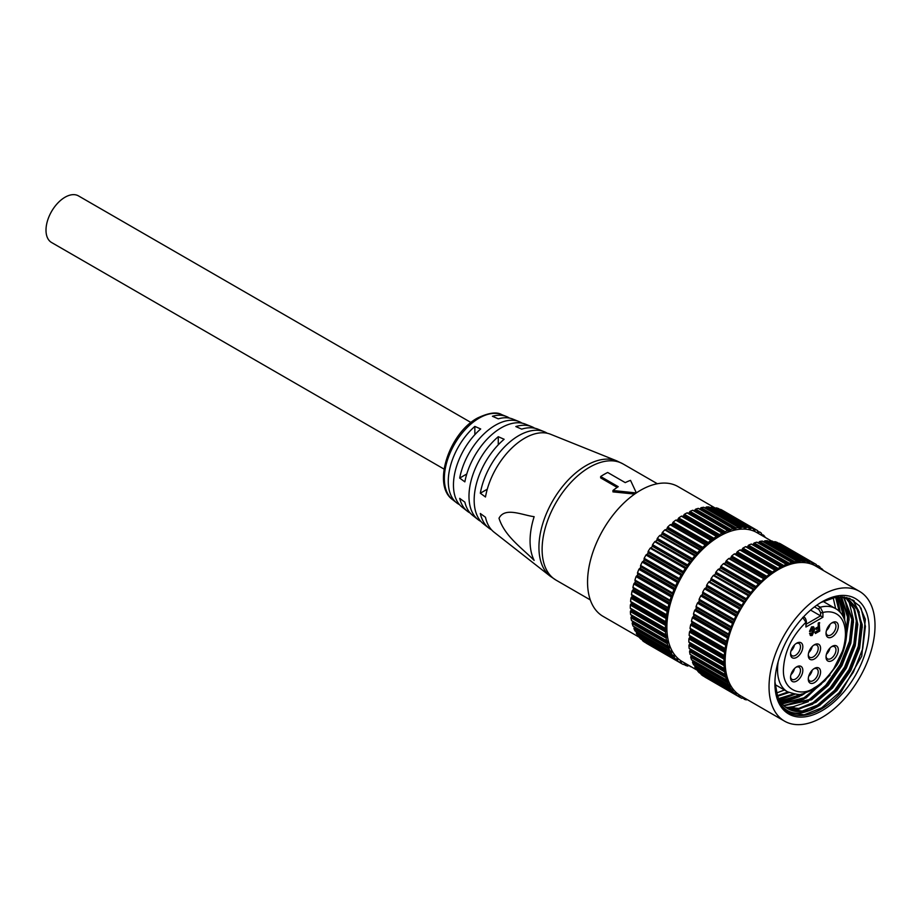 <?xml version="1.0" encoding="UTF-8"?>
<svg xmlns="http://www.w3.org/2000/svg" width="920" height="920" viewBox="0 0 920 920"><rect width="100%" height="100%" fill="white"/><g stroke="black" fill="none" stroke-linecap="round" stroke-linejoin="round"><path stroke-width="1.38" d="M814.499 606.889L818.811 609.385A1.656 0.954 -60 0 1 819.984 607.349A1.656 0.954 -60 0 1 820.283 607.223L822.917 612.501C831.979 610.086 845.146 613.237 845.457 633.949C845.526 638.031 844.272 646.542 842.306 651.475L833.692 668.817C826.815 678.396 820.295 684.744 814.131 687.861C803.401 696.21 782.839 692.656 783.391 669.783C784.265 651.992 791.786 636.168 805.931 622.299L802.7 617.377M826.056 656.27A7.038 4.059 120 0 0 827.482 658.869A7.038 4.059 120 0 0 831.001 658.513A7.038 4.059 120 0 0 835.969 649.899A7.038 4.059 120 0 0 834.52 646.679A7.038 4.059 120 0 0 831.553 646.737M838.315 649.899A8.694 5.014 -60 0 1 832.163 660.548A8.694 5.014 -60 0 1 826.022 656.995A8.694 5.014 -60 0 1 832.163 646.346A8.694 5.014 -60 0 1 838.315 649.899M814.418 668.426L814.418 668.426A8.694 5.014 -60 0 1 820.571 671.98A8.694 5.014 -60 0 1 814.418 682.629A8.694 5.014 -60 0 1 808.277 679.075A8.694 5.014 -60 0 1 814.418 668.426L814.418 668.426M808.3 678.339A7.038 4.059 120 0 0 809.726 680.938A7.038 4.059 120 0 0 813.245 680.593A7.038 4.059 120 0 0 817.845 674.394A7.038 4.059 120 0 0 816.764 668.748A7.038 4.059 120 0 0 813.809 668.817M790.556 676.763A7.038 4.059 120 0 0 791.982 679.362A7.038 4.059 120 0 0 795.501 679.006A7.038 4.059 120 0 0 800.481 670.393A7.038 4.059 120 0 0 799.02 667.172A7.038 4.059 120 0 0 796.064 667.23M802.827 670.393A8.694 5.014 -60 0 1 796.674 681.042A8.694 5.014 -60 0 1 790.533 677.488A8.694 5.014 -60 0 1 796.674 666.839A8.694 5.014 -60 0 1 802.827 670.393M808.3 654.683A7.038 4.059 120 0 0 809.726 657.282A7.038 4.059 120 0 0 813.245 656.938A7.038 4.059 120 0 0 818.225 648.312A7.038 4.059 120 0 0 816.764 645.092A7.038 4.059 120 0 0 813.809 645.161M820.571 648.312A8.694 5.014 -60 0 1 814.418 658.961A8.694 5.014 -60 0 1 808.277 655.408A8.694 5.014 -60 0 1 814.418 644.759A8.694 5.014 -60 0 1 820.571 648.312M790.556 653.096A7.038 4.059 120 0 0 791.982 655.695A7.038 4.059 120 0 0 795.501 655.351A7.038 4.059 120 0 0 800.481 646.726A7.038 4.059 120 0 0 799.02 643.505A7.038 4.059 120 0 0 796.064 643.574M802.827 646.726A8.694 5.014 -60 0 1 796.674 657.374A8.694 5.014 -60 0 1 790.533 653.832A8.694 5.014 -60 0 1 796.674 643.183A8.694 5.014 -60 0 1 802.827 646.726M826.056 632.603A7.038 4.059 120 0 0 827.482 635.202A7.038 4.059 120 0 0 831.001 634.857A7.038 4.059 120 0 0 835.969 626.232A7.038 4.059 120 0 0 834.52 623.012A7.038 4.059 120 0 0 831.553 623.081M838.315 626.232A8.694 5.014 -60 0 1 832.163 636.881A8.694 5.014 -60 0 1 826.022 633.339A8.694 5.014 -60 0 1 832.163 622.69A8.694 5.014 -60 0 1 838.315 626.232M826.436 654.189A7.038 4.059 120 0 0 829.943 648.106M808.692 676.269A7.038 4.059 120 0 0 812.199 670.185M790.947 674.682A7.038 4.059 120 0 0 794.454 668.598M808.692 652.613A7.038 4.059 120 0 0 812.199 646.53M790.947 651.026A7.038 4.059 120 0 0 794.454 644.943M826.436 630.533A7.038 4.059 120 0 0 829.943 624.45M634.65 494.063L612.95 491.878L612.95 490.498A68.724 39.675 -60 0 1 618.217 486.68L600.656 476.537A68.724 39.675 -60 0 1 607.683 472.477L625.244 482.62A68.724 39.675 120 0 1 630.522 480.355L636.375 492.959L612.95 490.498M617.136 487.404L600.656 477.894L600.656 476.537M491.51 529.793A55.752 32.188 -60 0 1 488.692 527.965A55.752 32.188 -60 0 1 480.32 513.498L485.484 517.27A56.718 32.74 120 0 0 494.028 532.151L550.148 576.15A66.792 38.559 -60 0 1 538.936 547.342A66.792 38.559 -60 0 1 566.317 482.057A66.792 38.559 -60 0 1 616.71 460.851L550.551 434.251A56.718 32.74 120 0 0 485.484 496.995L480.32 493.212A55.752 32.188 -60 0 1 544.26 431.721L537.97 429.191A54.797 31.636 120 0 0 521.686 429.134L515.832 426.558A53.831 31.084 -60 0 1 531.668 426.661L525.377 424.131A52.877 30.532 120 0 0 464.853 481.861L459.69 478.078A51.922 29.98 -60 0 1 519.087 421.601A51.922 29.98 -60 0 1 522.066 423.154M544.26 431.721A55.752 32.188 -60 0 1 547.25 433.251M459.505 504.654A50.002 28.865 -60 0 1 456.665 502.86A50.002 28.865 -60 0 1 448.27 481.298A50.002 28.865 -60 0 1 474.846 426.409L480.7 428.973A50.956 29.417 120 0 0 453.456 485.07A50.956 29.417 120 0 0 462.001 507.046L467.348 511.232A51.922 29.98 -60 0 1 459.69 498.364L464.853 502.147A52.877 30.532 120 0 0 472.684 515.407L478.02 519.593A53.831 31.084 -60 0 1 468.981 496.386A53.831 31.084 -60 0 1 498.272 436.701L504.125 439.277A54.797 31.636 120 0 0 474.156 500.158A54.797 31.636 120 0 0 483.356 523.779L488.692 527.965M499.008 518.259C504.907 506.713 522.111 515.12 534.14 516.683A65.147 37.616 120 0 0 530.069 540.891A65.147 37.616 120 0 0 534.14 560.395C522.134 548.113 504.804 536.463 499.008 518.259M531.668 426.661A53.831 31.084 -60 0 1 534.658 428.202M519.087 421.601L512.797 419.072A50.956 29.417 120 0 0 498.272 418.841L492.418 416.265A50.002 28.865 -60 0 1 506.506 416.541A50.002 28.865 -60 0 1 509.473 418.105M470.982 422.51L78.487 195.902A26.91 15.536 120 0 0 57.741 203.113A26.91 15.536 120 0 0 46 230.184A26.91 15.536 120 0 0 51.578 242.512L444.072 469.108M840.88 596.746L848.734 599.483L858.337 610.144L862.189 626.934L859.602 648.393L850.712 670.714L836.935 690.529L819.156 705.686C799.652 717.37 785.91 715.357 777.906 699.648A65.412 37.766 120 0 0 788.452 712.402A65.412 37.766 120 0 0 821.157 709.159A65.412 37.766 120 0 0 840.454 693.139L861.741 656.224L865.352 619.275L859.625 606.004L849.516 598.31L836.142 597.08L820.985 602.45M774.928 681.812L777.515 695.853A62.514 36.087 120 0 0 787.853 708.699A62.514 36.087 120 0 0 819.11 705.606A62.514 36.087 120 0 0 820.398 704.846M787.692 708.619L802.171 711.079L819.513 704.341L836.05 690.023L849.838 670.208L858.716 647.887L861.315 626.428L857.589 609.903L848.297 599.242M848.734 599.495L842.685 596.827M833.163 597.644L835.647 608.66M784.449 690.011L776.549 693.001M836.188 597.068L840.132 612.329M839.212 611.386L835.601 597.16M838.948 596.793L844.629 616.791L844.663 619.988M804.966 693.3L801.561 695.474L780.459 701.661M780.148 701.178L802.412 693.91M843.789 617.883L838.419 596.827M841.478 596.85L849.022 619.332L844.571 646.967M829.989 675.154L805.954 698.015L782.138 703.892M781.781 703.466L805.069 697.509L821.571 683.859M846.492 636.295L848.136 618.827L840.949 596.758M844.043 597.471L853.415 621.862L850.816 643.321L841.926 665.643L828.149 685.457L811.612 699.775L783.978 705.824M783.598 705.467L810.738 699.269L827.275 684.952L841.053 665.137L849.93 642.815L852.529 621.356L843.548 597.321M844.445 597.011L846.055 598.046M846.469 598.345L854.565 608.959L857.796 624.404L855.209 645.851L846.319 668.173L832.543 687.987L816.005 702.305L799.342 708.963L785.979 707.48M785.565 707.181L798.767 708.4L815.12 701.799L831.657 687.481L845.445 667.667L854.323 645.345L856.922 623.898L853.806 608.718L845.997 598.149M845.583 597.839L844.376 596.999M788.911 692.507L777.664 696.244M777.423 695.623L787.968 692.035M779.539 700.178L794.949 694.209L778.964 699.119M778.688 698.567L793.511 693.99M822.031 601.83A66.654 38.479 -60 0 1 869.158 629.05A66.654 38.479 -60 0 1 822.031 710.677A66.654 38.479 -60 0 1 774.904 683.468A66.654 38.479 -60 0 1 822.031 601.83M859.498 591.365L815.591 566.007A74.934 43.263 120 0 0 778.124 569.721A74.934 43.263 120 0 0 729.169 635.755A74.934 43.263 120 0 0 740.657 695.796L784.564 721.154A74.934 43.263 120 0 0 822.031 717.439A74.934 43.263 120 0 0 870.987 651.406A74.934 43.263 120 0 0 859.498 591.365A74.934 43.263 120 0 0 822.031 595.079A74.934 43.263 120 0 0 773.076 661.101A74.934 43.263 120 0 0 784.564 721.154M715.519 508.231L678.005 486.576A74.934 43.263 120 0 0 640.538 490.291A74.934 43.263 120 0 0 591.583 556.324A74.934 43.263 120 0 0 603.071 616.365L639.112 637.169M771.408 540.983L756.838 532.565A74.52 43.021 120 0 0 719.578 536.256A74.52 43.021 120 0 0 670.898 601.921A74.52 43.021 120 0 0 682.318 661.641L697.659 670.496M676.844 658.846L677.764 659.375A75.348 43.504 -60 0 1 677.051 658.72L675.797 659.192A76.59 44.218 -60 0 1 674.303 657.547L639.17 637.272A76.59 44.218 120 0 0 640.676 638.917L640.803 638.986M735.39 692.645L736.31 693.174A75.348 43.504 -60 0 1 735.597 692.519L734.344 693.001A76.59 44.218 -60 0 1 732.849 691.357L697.716 671.071A76.59 44.218 120 0 0 699.223 672.716L699.349 672.784M680.605 661.595L681.444 662.089A75.348 43.504 -60 0 1 680.639 661.572L679.374 662.216A76.59 44.218 -60 0 1 677.649 660.894L642.516 640.607A76.59 44.218 120 0 0 644.241 641.93L679.397 662.227M739.151 695.405L739.99 695.888A75.348 43.504 -60 0 1 739.185 695.37L737.92 696.014A76.59 44.218 -60 0 1 736.195 694.692L701.074 674.418A76.59 44.218 120 0 0 702.788 675.74L737.943 696.026M688.815 665.39L687.792 666.091A76.59 44.218 -60 0 1 685.699 665.447L685.538 664.091A75.348 43.504 -60 0 1 684.652 663.722L683.387 664.516A76.59 44.218 -60 0 1 681.467 663.538L679.834 662.17M747.051 699.499L746.338 699.89A76.59 44.218 -60 0 1 744.245 699.246L744.096 697.889A75.348 43.504 -60 0 1 743.199 697.532L741.934 698.326A76.59 44.218 -60 0 1 740.013 697.337L738.38 695.969M788.302 712.31L804.114 714.817L821.64 707.859L838.948 692.886L853.38 672.152L862.695 648.807L865.421 626.37L861.039 608.074M811.417 708.549L817.247 705.318L834.567 690.345L848.999 669.622L858.303 646.277L860.901 621.506M859.291 612.294L852.759 599.851M784.185 709.193L785.588 709.538M790.958 710.091L798.87 709.032M807.035 706.008L812.855 702.788L830.173 687.815L844.606 667.081L853.909 643.735L856.508 618.976M782.356 707.227L782.966 707.319M786.565 707.56L794.477 706.491M802.643 703.478L808.461 700.246L825.78 685.273L840.213 664.55L849.516 641.206L852.115 616.434M798.249 700.936L804.068 697.716L816.856 687.505M846.664 631.775L847.722 613.904M780.907 702.305L785.703 701.419M793.856 698.406L801.366 694.082M843.502 617.297L843.329 611.363M779.102 699.384L781.31 698.889M789.463 695.865L793.166 693.921M839.086 611.259L838.948 608.833M837.338 599.621L836.51 597.034M785.082 693.335L787.796 691.943M862.212 627.716L862.178 624.496L854.013 600.645M784.691 709.654L786.496 710.148M793.166 710.734L812.785 704.191M782.817 707.768L783.575 707.894M787.037 708.216L787.899 708.216M788.773 708.193L808.393 701.661M853.438 622.656L853.392 619.424L848.826 600.783M848.332 599.909L847.757 598.955M847.722 598.908L846.733 597.448M784.38 705.663L804.011 699.119M849.045 620.115L849.01 616.883L844.433 598.241M781.448 703.029L799.618 696.589M844.652 617.584L844.617 614.353L840.569 596.746M840.247 612.456L837.372 596.931M764.968 578.887L729.272 558.359L764.968 578.887A75.348 43.504 -60 0 1 766.095 577.909L766.797 576.288A76.59 44.218 -60 0 1 769.396 574.229L770.431 574.471A75.348 43.504 -60 0 1 771.592 573.62L772.397 572.033A76.59 44.218 -60 0 1 775.031 570.262L775.985 570.664A75.348 43.504 -60 0 1 777.158 569.952L778.056 568.41A76.59 44.218 -60 0 1 780.7 566.95L781.563 567.525A75.348 43.504 -60 0 1 782.724 566.962L783.713 565.478A76.59 44.218 -60 0 1 786.347 564.351L787.094 565.087A75.348 43.504 -60 0 1 788.256 564.661L789.314 563.259A76.59 44.218 -60 0 1 791.89 562.476L792.534 563.362A75.348 43.504 -60 0 1 793.661 563.086L794.799 561.786A76.59 44.218 -60 0 1 797.295 561.349L797.824 562.373A75.348 43.504 -60 0 1 798.905 562.258L800.089 561.062A76.59 44.218 -60 0 1 802.481 560.993L802.884 562.143A75.348 43.504 -60 0 1 803.919 562.189L805.138 561.108A76.59 44.218 -60 0 1 807.404 561.395L807.679 562.66A75.348 43.504 -60 0 1 808.645 562.856L809.899 561.924A76.59 44.218 -60 0 1 812.003 562.557L812.153 563.925A75.348 43.504 -60 0 1 813.05 564.282L814.315 563.488A76.59 44.218 -60 0 1 816.235 564.477L816.258 565.926A75.348 43.504 -60 0 1 817.063 566.433L818.328 565.8A76.59 44.218 -60 0 1 820.053 567.111L819.961 568.537M769.902 574.126L734.275 553.943A76.59 44.218 120 0 0 731.676 556.014L730.974 557.635A75.348 43.504 120 0 0 729.836 558.612M759.644 583.878L723.902 563.454L759.644 583.878A75.348 43.504 -60 0 1 760.736 582.785L761.323 581.153A76.59 44.218 -60 0 1 763.853 578.818L764.394 578.645M754.515 589.386L718.738 569.054L754.515 589.386A75.348 43.504 -60 0 1 755.573 588.191L756.033 586.558A76.59 44.218 -60 0 1 758.471 583.97L759.023 583.74M749.65 595.344L713.839 575.115L749.65 595.344A75.348 43.504 -60 0 1 750.651 594.056L750.984 592.457A76.59 44.218 -60 0 1 753.307 589.651L753.859 589.341M745.096 601.692L709.262 581.566L745.096 601.692A75.348 43.504 -60 0 1 746.028 600.334L746.235 598.77A76.59 44.218 -60 0 1 748.408 595.78L748.96 595.401M740.91 608.361L740.174 608.615L705.053 588.34L705.789 588.075L740.91 608.361A75.348 43.504 -60 0 1 741.761 606.935L741.842 605.429A76.59 44.218 -60 0 1 743.843 602.289L744.383 601.852M737.127 615.273L736.38 615.63L701.258 595.344L702.006 594.998L737.127 615.273A75.348 43.504 -60 0 1 737.886 613.812L737.828 612.375A76.59 44.218 -60 0 1 739.645 609.109L740.174 608.615M733.803 622.357L733.044 622.806L697.923 602.531L698.671 602.082L733.803 622.357A75.348 43.504 -60 0 1 734.459 620.862L734.275 619.528A76.59 44.218 -60 0 1 735.873 616.17L736.38 615.63M730.952 629.544L730.204 630.073L695.083 609.799L695.819 609.258L730.952 629.544A75.348 43.504 -60 0 1 731.504 628.026L731.193 626.796A76.59 44.218 -60 0 1 732.561 623.404L733.044 622.806M728.617 636.744L727.893 637.353L692.76 617.078L693.496 616.457L728.617 636.744A75.348 43.504 -60 0 1 729.065 635.226L728.617 634.121A76.59 44.218 -60 0 1 729.755 630.706L730.204 630.073M726.834 643.873L726.121 644.563L690.989 624.278L691.702 623.587L726.834 643.873A75.348 43.504 -60 0 1 727.156 642.379L726.593 641.401A76.59 44.218 -60 0 1 727.467 638.02L727.893 637.353M725.604 650.865L724.925 651.613L689.793 631.338L690.483 630.58L725.604 650.865A75.348 43.504 -60 0 1 725.811 649.405L725.132 648.565A76.59 44.218 -60 0 1 725.742 645.242L726.121 644.563M724.96 657.627L724.316 658.444L689.183 638.169L689.827 637.353L724.96 657.627A75.348 43.504 -60 0 1 725.04 656.236L724.258 655.546A76.59 44.218 -60 0 1 724.592 652.314L724.925 651.613M724.891 664.113L724.293 664.976L689.16 644.69L689.758 643.827L724.891 664.113A75.348 43.504 -60 0 1 724.856 662.779L723.971 662.25A76.59 44.218 -60 0 1 724.029 659.157L724.316 658.444M725.408 670.22L724.856 671.129L689.724 650.854L690.276 649.945L725.408 670.22A75.348 43.504 -60 0 1 725.247 668.978L724.27 668.61A76.59 44.218 -60 0 1 724.051 665.689L724.293 664.976M726.501 675.912L726.006 676.844L690.874 656.569L691.369 655.626L726.501 675.912A75.348 43.504 -60 0 1 726.213 674.751L725.167 674.556A76.59 44.218 -60 0 1 724.672 671.841L724.856 671.129M728.157 681.099L727.72 682.053L692.599 661.779L693.024 660.813L728.157 681.099A75.348 43.504 -60 0 1 727.755 680.053L726.639 680.029A76.59 44.218 -60 0 1 725.88 677.534L726.006 676.844M729.192 685.067L730.365 685.733A75.348 43.504 -60 0 1 729.847 684.813L728.674 684.963A76.59 44.218 -60 0 1 727.651 682.732L727.72 682.053M730.365 685.733L729.997 686.711L694.853 667.069A76.59 44.218 120 0 0 696.13 669.012L696.336 669.139M732.067 689.183L733.091 689.781A75.348 43.504 -60 0 1 732.469 688.988L731.25 689.298A76.59 44.218 -60 0 1 729.985 687.355L729.997 686.711M733.091 689.781L732.792 690.747M736.31 693.174L736.092 694.129M739.99 695.888L739.852 696.819M820.95 569.112L821.894 568.813A76.59 44.218 -60 0 1 823.4 570.457L823.457 570.561M775.031 570.262L739.898 549.976A76.59 44.218 120 0 0 737.265 551.747L736.46 553.334L771.592 573.62M701.086 550.079L665.344 529.655L701.086 550.079A75.348 43.504 -60 0 1 702.19 548.987L702.776 547.354A76.59 44.218 -60 0 1 705.306 545.008L671.289 524.803A75.348 43.504 -60 0 1 672.428 523.825L673.118 522.203A76.59 44.218 120 0 1 675.717 520.145L711.884 540.672A75.348 43.504 -60 0 1 713.046 539.822L713.851 538.223A76.59 44.218 -60 0 1 716.484 536.452L717.439 536.866A75.348 43.504 -60 0 1 718.612 536.153L719.509 534.612A76.59 44.218 -60 0 1 722.154 533.151L723.016 533.726A75.348 43.504 -60 0 1 724.178 533.151L725.167 531.668A76.59 44.218 -60 0 1 727.789 530.553L728.548 531.277A75.348 43.504 -60 0 1 729.709 530.863L730.768 529.46A76.59 44.218 -60 0 1 733.344 528.678L733.987 529.552A75.348 43.504 -60 0 1 735.115 529.287L736.253 527.976A76.59 44.218 -60 0 1 738.748 527.551L739.277 528.574A75.348 43.504 -60 0 1 740.358 528.459L741.543 527.264A76.59 44.218 -60 0 1 743.935 527.194L744.337 528.333A75.348 43.504 -60 0 1 745.372 528.379L746.591 527.309A76.59 44.218 -60 0 1 748.857 527.597L749.133 528.851A75.348 43.504 -60 0 1 750.099 529.058L751.352 528.126A76.59 44.218 -60 0 1 753.457 528.759L753.606 530.127A75.348 43.504 -60 0 1 754.504 530.483L755.769 529.69A76.59 44.218 -60 0 1 757.689 530.667L757.7 532.128A75.348 43.504 -60 0 1 758.517 532.634L759.782 531.99A76.59 44.218 -60 0 1 761.495 533.312L761.392 534.83A75.348 43.504 -60 0 1 762.105 535.497L763.347 535.014A76.59 44.218 -60 0 1 764.853 536.659L764.911 537.234M716.875 536.371L681.352 516.178A76.59 44.218 120 0 0 678.719 517.948L677.913 519.535A75.348 43.504 120 0 0 676.786 520.363M722.43 533.094L687.021 512.865A76.59 44.218 120 0 0 684.376 514.326L683.48 515.867A75.348 43.504 120 0 0 682.456 516.488M727.95 530.518L692.668 510.266A76.59 44.218 120 0 0 690.046 511.393L689.057 512.877A75.348 43.504 120 0 0 688.194 513.291M733.389 528.666L698.211 508.392A76.59 44.218 120 0 0 695.646 509.174L694.577 510.577A75.348 43.504 120 0 0 693.933 510.807M703.961 507.46L703.616 507.265A76.59 44.218 120 0 0 701.12 507.702L699.994 509.001A75.348 43.504 120 0 0 699.637 509.082M709.067 507.058L708.803 506.909A76.59 44.218 120 0 0 706.41 506.977L705.26 508.139M713.908 507.414L713.724 507.311A76.59 44.218 120 0 0 711.47 507.023L710.481 507.828M718.417 508.53L718.324 508.472A76.59 44.218 120 0 0 716.231 507.84L715.461 508.288M722.556 510.393L757.689 530.679L722.556 510.393A76.59 44.218 120 0 0 720.636 509.404L720.153 509.519M646.185 643.057L681.456 663.538M670.645 651.268L671.818 651.935L671.45 652.901L636.306 633.27A76.59 44.218 120 0 0 637.583 635.214L637.79 635.341M636.318 632.626L636.606 631.867M634.053 627.969L634.478 627.014L669.61 647.3L669.173 648.255L634.053 627.969L633.983 628.647A76.59 44.218 120 0 0 634.995 630.879L635.294 631.051M632.327 622.759L632.822 621.828L667.943 642.102L667.46 643.045L632.327 622.759L632.201 623.461A76.59 44.218 120 0 0 632.96 625.945L633.339 626.163M631.178 617.044L631.73 616.135L666.85 636.421L666.31 637.33L631.178 617.044L630.994 617.757A76.59 44.218 120 0 0 631.488 620.471L666.644 640.849M631.626 615.331A75.348 43.504 120 0 0 631.73 616.135M630.614 610.891L631.212 610.029L666.344 630.303L665.746 631.178L630.614 610.891L630.384 611.605A76.59 44.218 120 0 0 630.591 614.525L665.781 635.007M631.178 608.959A75.348 43.504 120 0 0 631.212 610.029M630.637 604.359L631.281 603.543L666.413 623.829L665.769 624.645L630.637 604.359L630.349 605.072A76.59 44.218 120 0 0 630.292 608.166L665.516 628.762M631.361 602.266A75.348 43.504 120 0 0 631.281 603.543M631.246 597.54L631.936 596.781L667.057 617.056L666.379 617.814L631.246 597.54L630.913 598.241A76.59 44.218 120 0 0 630.58 601.461L665.838 622.161M632.442 590.479L633.155 589.789L668.288 610.063L667.575 610.754L632.442 590.479L632.074 591.157A76.59 44.218 120 0 0 631.465 594.492L632.144 595.32A75.348 43.504 120 0 0 631.936 596.781M634.213 583.268L634.949 582.659L670.07 602.933L669.346 603.554L634.213 583.268L633.799 583.935A76.59 44.218 120 0 0 632.925 587.316L633.489 588.305A75.348 43.504 120 0 0 633.155 589.789M636.536 575.989L637.272 575.46L672.405 595.746L671.657 596.275L636.536 575.989L636.077 576.621A76.59 44.218 120 0 0 634.949 580.037L635.386 581.153A75.348 43.504 120 0 0 634.949 582.659M639.377 568.721L640.124 568.284L675.245 588.558L674.498 589.007L639.377 568.721L638.894 569.319A76.59 44.218 120 0 0 637.514 572.723L637.836 573.953A75.348 43.504 120 0 0 637.272 575.46M642.712 561.545L643.459 561.188L678.581 581.474L677.833 581.831L642.712 561.545L642.194 562.085A76.59 44.218 120 0 0 640.596 565.443L640.78 566.778A75.348 43.504 120 0 0 640.124 568.284M646.495 554.53L647.243 554.277L682.364 574.563L681.628 574.816L646.495 554.53L645.978 555.024A76.59 44.218 120 0 0 644.161 558.302L644.219 559.728A75.348 43.504 120 0 0 643.459 561.188M650.705 547.768L686.55 567.893L650.705 547.768L650.164 548.205A76.59 44.218 120 0 0 648.163 551.356L648.082 552.851A75.348 43.504 120 0 0 647.243 554.277M655.293 541.316L691.104 561.545L655.293 541.316L654.741 541.696A76.59 44.218 120 0 0 652.567 544.686L652.349 546.25A75.348 43.504 120 0 0 651.429 547.607M660.181 535.256L695.969 555.577L659.629 535.566A76.59 44.218 120 0 0 657.317 538.372L656.972 539.971A75.348 43.504 120 0 0 655.983 541.259M665.344 529.655L664.803 529.897A76.59 44.218 120 0 0 662.365 532.473L661.894 534.106A75.348 43.504 120 0 0 660.836 535.302M670.726 524.561L670.185 524.733A76.59 44.218 120 0 0 667.644 527.068L667.069 528.701A75.348 43.504 120 0 0 665.965 529.793M735.333 554.162A75.348 43.504 -60 0 1 736.46 553.334M739.898 549.976L775.422 570.17M780.976 566.892L745.568 546.675A76.59 44.218 120 0 0 742.923 548.124L742.026 549.677A75.348 43.504 120 0 0 741.002 550.298M786.496 564.316L751.214 544.065A76.59 44.218 120 0 0 748.592 545.192L747.603 546.675A75.348 43.504 120 0 0 746.741 547.101M791.936 562.465L756.769 542.191A76.59 44.218 120 0 0 754.193 542.972L753.123 544.375A75.348 43.504 120 0 0 752.48 544.617M762.507 541.27L762.162 541.075A76.59 44.218 120 0 0 759.667 541.5L758.54 542.811A75.348 43.504 120 0 0 758.183 542.892M767.613 540.856L767.349 540.707A76.59 44.218 120 0 0 764.957 540.787L763.807 541.938M772.455 541.213L772.271 541.109A76.59 44.218 120 0 0 770.017 540.833L769.028 541.627M776.963 542.328L776.871 542.283A76.59 44.218 120 0 0 774.778 541.639L774.007 542.087M781.103 544.191L816.235 564.477L781.103 544.191A76.59 44.218 120 0 0 779.182 543.214L778.699 543.329M704.731 676.856L740.002 697.337L704.881 677.051M694.865 666.425L695.152 665.666M692.599 661.779L692.53 662.446A76.59 44.218 120 0 0 693.542 664.677L693.841 664.849M690.874 656.569L690.747 657.259A76.59 44.218 120 0 0 691.506 659.744L691.886 659.962M689.724 650.854L689.551 651.556A76.59 44.218 120 0 0 690.034 654.281L725.19 674.647M690.172 649.129A75.348 43.504 120 0 0 690.276 649.945M689.16 644.69L688.931 645.403A76.59 44.218 120 0 0 689.137 648.324L724.339 668.817M689.735 642.758A75.348 43.504 120 0 0 689.758 643.827M689.183 638.169L688.896 638.882A76.59 44.218 120 0 0 688.838 641.964L724.063 662.561M689.908 636.065A75.348 43.504 120 0 0 689.827 637.353M689.793 631.338L689.471 632.04A76.59 44.218 120 0 0 689.126 635.26L724.385 655.971M690.989 624.278L690.621 624.967A76.59 44.218 120 0 0 690.011 628.291L690.69 629.13A75.348 43.504 120 0 0 690.483 630.58M692.76 617.078L692.346 617.734A76.59 44.218 120 0 0 691.472 621.126L692.035 622.104A75.348 43.504 120 0 0 691.702 623.587M695.083 609.799L694.623 610.42A76.59 44.218 120 0 0 693.496 613.835L693.933 614.951A75.348 43.504 120 0 0 693.496 616.457M697.923 602.531L697.44 603.117A76.59 44.218 120 0 0 696.06 606.521L696.382 607.752A75.348 43.504 120 0 0 695.819 609.258M701.258 595.344L700.741 595.895A76.59 44.218 120 0 0 699.143 599.242L699.327 600.587A75.348 43.504 120 0 0 698.671 602.082M705.053 588.34L704.524 588.834A76.59 44.218 120 0 0 702.707 592.101L702.765 593.526A75.348 43.504 120 0 0 702.006 594.998M709.262 581.566L708.71 582.003A76.59 44.218 120 0 0 706.709 585.154L706.629 586.661A75.348 43.504 120 0 0 705.789 588.075M713.839 575.115L713.287 575.495A76.59 44.218 120 0 0 711.114 578.484L710.895 580.048A75.348 43.504 120 0 0 709.975 581.405M718.738 569.054L718.175 569.365A76.59 44.218 120 0 0 715.863 572.171L715.519 573.769A75.348 43.504 120 0 0 714.529 575.058M723.902 563.454L723.35 563.695A76.59 44.218 120 0 0 720.912 566.283L720.44 567.904A75.348 43.504 120 0 0 719.394 569.101M729.272 558.359L728.732 558.532A76.59 44.218 120 0 0 726.202 560.878L725.615 562.511A75.348 43.504 120 0 0 724.511 563.592M671.289 524.803L706.41 545.088A75.348 43.504 -60 0 1 707.549 544.111L672.428 523.825M707.549 544.111L708.25 542.49A76.59 44.218 -60 0 1 710.849 540.419L676.234 520.041M695.969 555.577A75.348 43.504 -60 0 1 697.026 554.38L697.486 552.759A76.59 44.218 -60 0 1 699.924 550.172L700.476 549.93M691.104 561.545A75.348 43.504 -60 0 1 692.105 560.257L692.438 558.647A76.59 44.218 -60 0 1 694.761 555.852L695.313 555.542M686.55 567.893A75.348 43.504 -60 0 1 687.481 566.524L687.688 564.96A76.59 44.218 -60 0 1 689.862 561.971L690.414 561.602M682.364 574.563A75.348 43.504 -60 0 1 683.215 573.137L683.284 571.63A76.59 44.218 -60 0 1 685.296 568.479L685.837 568.042M678.581 581.474A75.348 43.504 -60 0 1 679.339 580.002L679.282 578.577A76.59 44.218 -60 0 1 681.099 575.31L681.628 574.816M675.245 588.558A75.348 43.504 -60 0 1 675.912 587.063L675.728 585.729A76.59 44.218 -60 0 1 677.327 582.371L677.833 581.831M672.405 595.746A75.348 43.504 -60 0 1 672.957 594.228L672.646 592.997A76.59 44.218 -60 0 1 674.015 589.594L674.498 589.007M670.07 602.933A75.348 43.504 -60 0 1 670.519 601.427L670.07 600.323A76.59 44.218 -60 0 1 671.209 596.907L671.657 596.275M668.288 610.063A75.348 43.504 -60 0 1 668.61 608.58L668.046 607.602A76.59 44.218 -60 0 1 668.92 604.21L669.346 603.554M667.057 617.056A75.348 43.504 -60 0 1 667.264 615.606L666.586 614.767A76.59 44.218 -60 0 1 667.195 611.443L667.575 610.754M666.413 623.829A75.348 43.504 -60 0 1 666.494 622.426L665.712 621.747A76.59 44.218 -60 0 1 666.045 618.516L666.379 617.814M666.344 630.303A75.348 43.504 -60 0 1 666.31 628.981L665.424 628.452A76.59 44.218 -60 0 1 665.482 625.358L665.769 624.645M666.85 636.421A75.348 43.504 -60 0 1 666.701 635.168L665.723 634.811A76.59 44.218 -60 0 1 665.505 631.89L665.746 631.178M667.943 642.102A75.348 43.504 -60 0 1 667.667 640.952L666.62 640.757A76.59 44.218 -60 0 1 666.126 638.031L666.31 637.33M669.61 647.3A75.348 43.504 -60 0 1 669.208 646.254L668.092 646.219A76.59 44.218 -60 0 1 667.333 643.735L667.46 643.045M671.818 651.935A75.348 43.504 -60 0 1 671.301 651.015L670.128 651.153A76.59 44.218 -60 0 1 669.105 648.922L669.173 648.255M673.52 655.385L674.544 655.983A75.348 43.504 -60 0 1 673.923 655.178L672.704 655.5A76.59 44.218 -60 0 1 671.439 653.545L671.45 652.901M674.544 655.983L674.245 656.949M677.764 659.375L677.545 660.33M681.444 662.089L681.306 663.021M690.023 666.091L688.735 665.47M691.161 666.747A76.59 44.218 -60 0 1 690.299 666.62L690.023 666.206M777.158 569.952L742.026 549.677M667.069 528.701L702.19 548.987M730.974 557.635L766.095 577.909M713.046 539.822L677.913 519.535M782.724 566.962L747.603 546.675M661.894 534.106L697.026 554.38M725.615 562.511L760.736 582.785M718.612 536.153L683.48 515.867M788.256 564.661L753.123 544.375M656.972 539.971L692.105 560.257M720.44 567.904L755.573 588.191M724.178 533.151L689.057 512.877M793.661 563.086L758.54 542.811M652.349 546.25L687.481 566.524M715.519 573.769L750.651 594.056M729.709 530.863L694.577 510.577M798.905 562.258L797.617 561.51M648.082 552.851L683.215 573.137M710.895 580.048L746.028 600.334M735.115 529.287L699.994 509.001M803.919 562.189L802.827 561.556M644.219 559.728L679.339 580.002M706.629 586.661L741.761 606.935M740.358 528.459L739.07 527.712M808.645 562.856L807.679 562.304M640.78 566.778L675.912 587.063M702.765 593.526L737.886 613.812M745.372 528.379L744.28 527.746M813.05 564.282L812.164 563.776M637.836 573.953L672.957 594.228M699.327 600.587L734.459 620.862M750.099 529.058L749.133 528.494M635.386 581.153L670.519 601.427M696.382 607.752L731.504 628.026M754.504 530.483L753.618 529.977M633.489 588.305L668.61 608.58M693.933 614.951L729.065 635.226M632.144 595.32L667.264 615.606M692.035 622.104L727.156 642.379M690.69 629.13L725.811 649.405M466.785 473.984L459.69 478.078M487.278 489.198L480.32 493.212M474.846 426.409L474.846 434.688M470.178 513.038A51.922 29.98 -60 0 1 467.348 511.232M498.272 436.701L498.272 444.808M480.849 521.422A53.831 31.084 -60 0 1 478.02 519.593M810.566 610.086L820.571 615.859L806.414 624.036M805.931 622.299A1.656 0.954 -0 0 0 806.414 621.621L805.931 627.014L805.931 622.299M811.21 634.397L813.027 629.993L811.635 627.716M811.589 634.248L812.176 634.581L813.613 630.338L812.222 628.061L811.026 631.166L809.496 631.373L811.635 626.819L813.452 626.888M810.52 635.409L809.543 633.339L811.026 633.155L812.176 634.581L811.451 634.685M816.247 629.476L815.66 628.245L818.213 626.773L818.213 623.116L819.156 622.575L819.743 631.028L815.43 633.512L815.43 632.615L818.788 630.671L818.788 628.015L816.247 629.476L816.247 628.578L818.788 627.106L818.788 623.461L819.743 622.909M815.43 633.512L814.844 632.27L818.213 630.327L818.213 628.348M820.571 612.501A1.656 0.954 0 0 0 822.917 612.501L822.917 617.216L820.571 615.859L820.571 612.501L818.811 609.385M813.613 630.338L813.027 629.993M809.543 633.339L811.026 633.155M811.635 626.819L813.786 627.026L814.602 629.671L812.176 635.478L810.784 635.628L810.129 633.684M810.083 631.706L812.222 627.153M813.015 627.981L812.222 628.061M818.213 623.116L818.788 623.461M818.213 626.773L818.788 627.106M815.66 628.245L816.247 628.578M818.213 630.327L818.788 630.671M814.844 632.27L815.43 632.615M803.424 616.998A1.656 0.954 -60 0 1 803.838 617.067L803.838 617.067C805.069 617.458 805.931 618.976 806.414 621.621M775.077 684.595L787.485 691.759A48.024 27.726 -60 0 1 777.538 669.783A48.024 27.726 -60 0 1 778.239 661.411M816.787 605.199L820.283 607.223A48.024 27.726 -60 0 1 835.509 608.58L823.032 601.381M550.148 576.15L556.002 580.106A67.068 38.721 -60 0 1 542.11 549.401A67.068 38.721 -60 0 1 571.389 481.907A67.068 38.721 -60 0 1 623.07 463.944L657.363 483.747M501.733 414.632C496.742 411.619 488.658 412.758 477.468 418.059C449.27 433.067 431.767 485.162 452.628 499.686A49.277 28.451 -60 0 1 444.348 478.434A49.277 28.451 -60 0 1 479.193 418.094A49.277 28.451 -60 0 1 501.733 414.632L506.506 416.541M772.397 572.033L737.265 551.747M736.817 552.368L771.937 572.654M707.825 543.145L672.704 522.87M769.89 574.115L734.793 553.851M708.25 542.49L673.118 522.203M670.185 524.733L705.306 545.008M734.275 553.943L769.396 574.229M710.849 540.419L675.717 520.145M667.644 527.068L702.776 547.354M777.572 568.997L742.44 548.711M731.676 556.014L766.797 576.288M667.264 527.758L702.397 548.033M778.056 568.41L742.923 548.124M731.25 556.669L766.371 576.943M780.7 566.95L745.568 546.675M713.391 538.844L678.258 518.569M713.851 538.223L678.719 517.948M664.803 529.897L699.924 550.172M728.732 558.532L763.853 578.818M716.484 536.452L681.352 516.178M662.365 532.473L697.486 552.759M783.207 566.018L748.075 545.732M726.202 560.878L761.323 581.153M662.02 533.174L697.153 553.46M783.713 565.478L748.592 545.192M725.811 561.556L760.943 581.831M786.347 564.351L751.214 544.065M719.026 535.187L683.894 514.912M719.509 534.612L684.376 514.326M659.629 535.566L694.761 555.852M723.35 563.695L758.471 583.97M722.154 533.151L687.021 512.865M657.317 538.372L692.438 558.647M788.785 563.741L753.664 543.467M720.912 566.283L756.033 586.558M657.018 539.085L692.15 559.36M789.314 563.259L754.193 542.972M720.567 566.984L755.699 587.259M791.89 562.476L756.769 542.191M724.661 532.208L689.529 511.934M725.167 531.668L690.046 511.393M654.741 541.696L689.862 561.971M718.175 569.365L753.307 589.651M727.789 530.553L692.668 510.266M652.567 544.686L687.688 564.96M794.247 562.212L759.126 541.926M715.863 572.171L750.984 592.457M652.326 545.399L687.447 565.685M794.799 561.786L759.667 541.5M715.564 572.884L750.697 593.17M797.295 561.349L762.162 541.075M730.238 529.943L695.117 509.657M730.768 529.46L695.646 509.174M650.164 548.205L685.296 568.479M713.287 575.495L748.408 595.78M733.344 528.678L698.211 508.392M648.163 551.356L683.284 571.63M799.537 561.43L764.405 541.144M711.114 578.484L746.235 598.77M647.979 552.058L683.1 572.343M800.089 561.062L764.957 540.787M710.872 579.197L745.994 599.483M802.481 560.993L767.349 540.707M735.701 528.413L700.58 508.127M736.253 527.976L701.12 507.702M645.978 555.024L681.099 575.31M708.71 582.003L743.843 602.289M738.748 527.551L703.616 507.265M644.161 558.302L679.282 578.577M804.586 561.407L769.465 541.132M706.709 585.154L741.842 605.429M644.023 558.992L679.155 579.278M805.138 561.108L770.017 540.833M706.525 585.867L741.646 606.142M807.404 561.395L772.271 541.109M740.991 527.631L705.858 507.345M741.543 527.264L706.41 506.977M642.194 562.085L677.327 582.371M704.524 588.834L739.645 609.109M743.935 527.194L708.803 506.909M640.596 565.443L675.728 585.729M809.358 562.154L774.226 541.868M702.707 592.101L737.828 612.375M640.515 566.122L675.648 586.396M809.899 561.924L774.778 541.639M702.569 592.79L737.702 613.077M812.003 562.557L776.871 542.283M746.039 527.608L710.918 507.322M746.591 527.309L711.47 507.023M638.894 569.319L674.015 589.594M700.741 595.895L735.873 616.17M748.857 527.597L713.724 507.311M637.514 572.723L672.646 592.997M813.774 563.649L812.176 562.729M699.143 599.242L734.275 619.528M637.502 573.367L672.623 593.653M814.315 563.488L779.182 543.214M699.073 599.92L734.194 620.206M750.812 528.356L715.679 508.07M751.352 528.126L716.231 507.84M636.077 576.621L671.209 596.907M697.44 603.117L732.561 623.404M718.382 508.495L753.503 528.781L718.324 508.472M634.949 580.037L670.07 600.323M817.799 565.88L816.385 565.064M696.06 606.521L731.193 626.796M634.984 580.646L670.116 600.932M696.049 607.165L731.17 627.452M755.228 529.851L753.63 528.919M755.769 529.69L720.636 509.404M633.799 583.935L668.92 604.21M694.623 610.42L729.755 630.706M632.925 587.316L668.046 607.602M821.399 568.824L820.065 568.054M693.496 613.835L728.617 634.121M633.018 587.891L668.15 608.166M821.767 568.744L820.134 567.789M693.53 614.456L728.663 634.731M759.253 532.082L757.838 531.265M632.074 591.157L667.195 611.443M692.346 617.734L727.467 638.02M631.465 594.492L666.586 614.767M691.472 621.126L726.593 641.401M631.615 595.01L666.747 615.296M691.564 621.69L726.696 641.976M762.852 535.026L761.519 534.255M630.913 598.241L666.045 618.516M690.621 624.967L725.742 645.242M630.58 601.461L665.712 621.747M690.011 628.291L725.132 648.565M690.161 628.808L725.293 649.094M630.349 605.072L665.482 625.358M689.471 632.04L724.592 652.314M630.292 608.166L665.424 628.452M689.126 635.26L724.258 655.546M630.384 611.605L665.505 631.89M688.896 638.882L724.029 659.157M630.591 614.525L665.723 634.811M688.838 641.964L723.971 662.25M630.994 617.757L666.126 638.031M688.931 645.403L724.051 665.689M631.488 620.471L666.62 640.757M689.137 648.324L724.27 668.61M632.201 623.461L667.333 643.735M689.551 651.556L724.672 671.841M632.96 625.945L668.092 646.219M690.034 654.281L725.167 674.556M633.983 628.647L669.105 648.922M690.747 657.259L725.88 677.534M634.995 630.879L670.128 651.153M691.506 659.744L726.639 680.029M636.306 633.27L671.439 653.545M692.53 662.446L727.651 682.732M637.583 635.214L672.704 655.5M693.542 664.677L728.674 684.963M639.17 637.272L674.303 657.547M694.853 667.069L729.985 687.355M640.676 638.917L675.797 659.192M696.13 669.012L731.25 689.298M697.716 671.071L732.849 691.357M642.516 640.607L677.649 660.894M699.223 672.716L734.344 693.001M644.241 641.93L679.374 662.216M701.074 674.418L736.195 694.692M702.788 675.74L737.92 696.014M685.481 664.987L684.112 664.194M683.882 664.401L685.607 665.401M744.027 698.786L742.658 698.004M822.917 617.216L805.931 627.014M787.485 691.759C796.11 694.577 801.228 695.267 802.815 693.829L813.981 689.344L824.837 680.834L836.958 665.01C843.283 653.924 846.515 642.999 846.664 632.258C846.124 620.126 842.398 612.237 835.509 608.58M616.71 460.851L623.07 463.944M775.48 570.193L740.347 549.918M781.091 566.927L745.959 546.653M716.933 536.394L681.8 516.108M786.669 564.351L751.536 544.077M722.545 533.128L687.412 512.842M792.154 562.499L757.033 542.213M728.122 530.553L692.99 510.266M797.502 561.384L762.369 541.109M733.608 528.701L698.487 508.415M802.631 561.028L767.498 540.753M738.956 527.585L703.823 507.299M807.495 561.43L772.374 541.144M744.084 527.229L708.952 506.943M812.049 562.58L776.928 542.305M748.949 527.631L713.828 507.345M821.836 568.767L820.134 567.778M665.873 622.196L630.752 601.91M665.585 628.82L630.464 608.545M724.419 655.994L689.298 635.708M665.896 635.122L630.763 614.836M724.144 662.63L689.011 642.344M666.77 640.998L631.649 620.724M724.442 668.92L689.31 648.634M668.231 646.415L633.109 626.129M725.328 674.797L690.195 654.522M670.255 651.291L635.122 631.005M726.777 680.213L691.656 659.928M672.796 655.581L637.675 635.294M728.801 685.089L693.668 664.815M675.855 659.237L640.734 638.963M731.342 689.379L696.221 669.105M734.413 693.047L699.28 672.761M681.467 663.538L646.334 643.252M685.641 665.424L683.87 664.401M452.628 499.686L456.665 502.86M590.295 599.909L556.002 580.106M810.198 635.294L810.784 635.628M813.199 626.692L813.786 627.026"/></g></svg>

